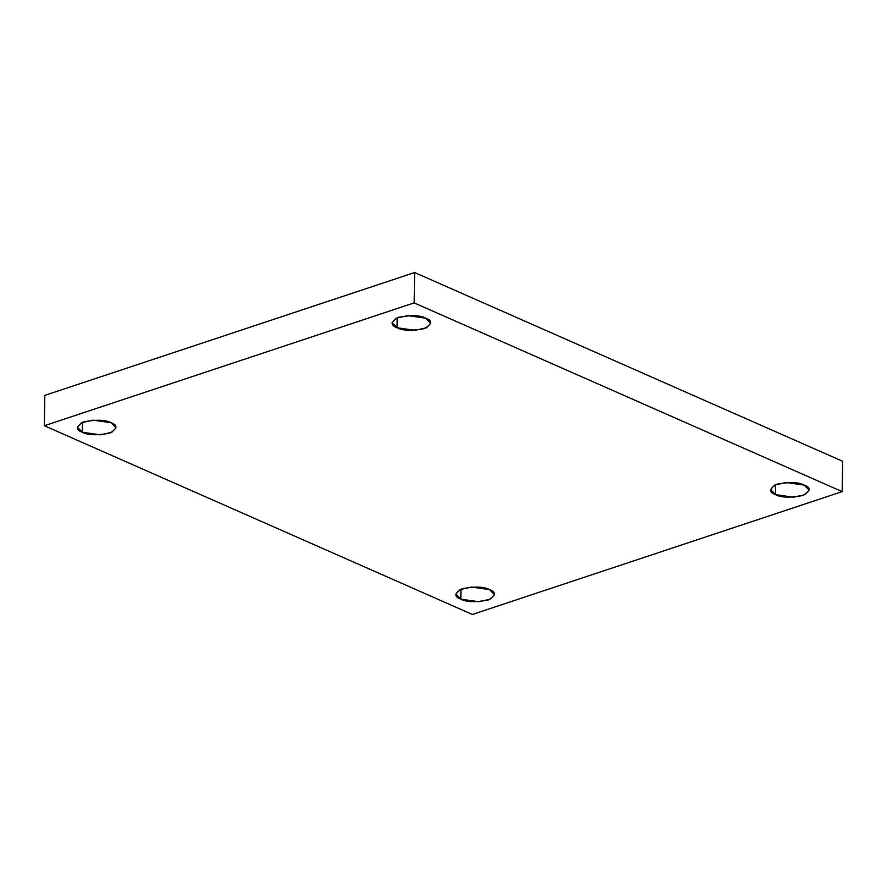 <?xml version="1.0" encoding="UTF-8"?>
<svg xmlns="http://www.w3.org/2000/svg" width="887" height="887" viewBox="0 0 887 887"><rect width="100%" height="100%" fill="white"/><g stroke="black" fill="none" stroke-linecap="round" stroke-linejoin="round"><path stroke-width="1.33" d="M111.041 422.722L93.08 420.161L81.626 422.655L77.391 427.19L82.336 432.257L82.491 422.279L82.336 432.257C75.417 429.84 75.905 426.359 83.788 421.802C96.672 419.462 105.753 419.762 111.041 422.722C117.96 425.15 117.472 428.632 109.589 433.189C96.705 435.528 87.625 435.218 82.336 432.257L100.298 434.83L111.751 432.335L115.986 427.8L111.041 422.722M489.502 589.611L471.54 587.05L460.087 589.545L455.851 594.079L460.796 599.146L460.952 589.168L460.796 599.146C453.878 596.729 454.366 593.248 462.249 588.691C475.133 586.351 484.213 586.651 489.502 589.611C496.421 592.039 495.933 595.521 488.05 600.078C475.166 602.417 466.085 602.107 460.796 599.146L478.758 601.719L490.201 599.224L494.447 594.689L489.502 589.611M804.187 485.089L786.226 482.528L774.772 485.023L770.537 489.557L775.482 494.624L775.637 484.646L775.482 494.624C768.563 492.207 769.051 488.726 776.934 484.169C789.818 481.829 798.899 482.129 804.187 485.089C811.106 487.517 810.618 490.999 802.735 495.545C789.851 497.895 780.771 497.585 775.482 494.624L793.444 497.197L804.897 494.702L809.132 490.167L804.187 485.089M425.727 318.2L407.765 315.639L396.323 318.134L392.076 322.668L397.021 327.735L397.176 317.757L397.021 327.735C390.103 325.318 390.59 321.837 398.474 317.28C411.357 314.94 420.438 315.24 425.727 318.2C432.645 320.628 432.157 324.11 424.274 328.656C411.391 331.006 402.31 330.696 397.021 327.735L414.983 330.308L426.436 327.813L430.672 323.278L425.727 318.2M414.162 302.888L842.173 491.631L842.65 461.273L414.639 272.542L414.162 302.888L414.639 272.542L44.827 395.369L44.35 425.727L44.827 395.369L414.639 272.542L842.65 461.273L842.173 491.631L472.361 614.458L44.35 425.727L414.162 302.888L44.35 425.727L472.361 614.458L842.173 491.631L414.162 302.888"/></g></svg>

